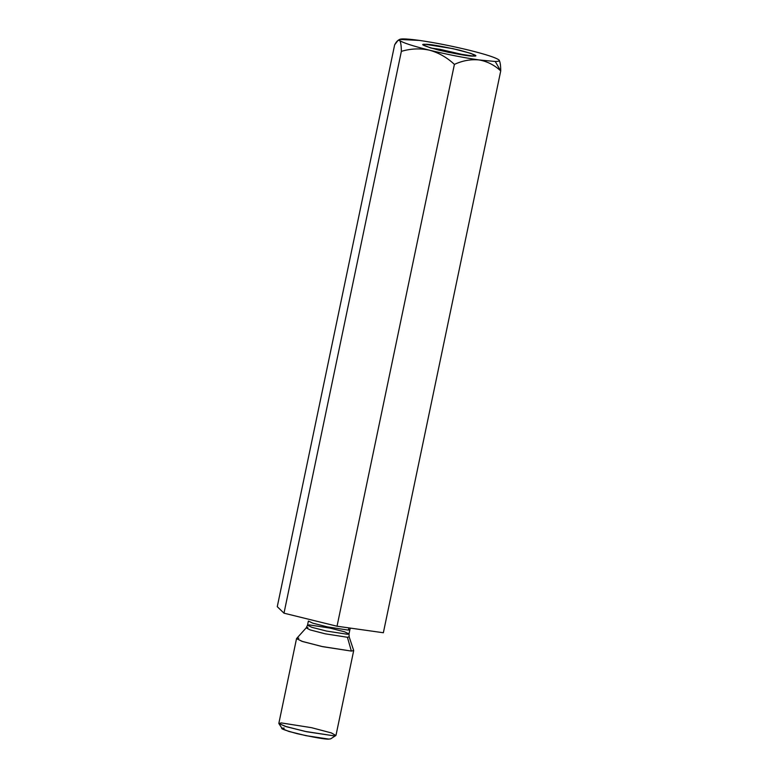 <?xml version="1.0" encoding="UTF-8"?>
<svg xmlns="http://www.w3.org/2000/svg" width="778" height="778" viewBox="0 0 778 778"><rect width="100%" height="100%" fill="white"/><g stroke="black" fill="none" stroke-linecap="round" stroke-linejoin="round"><path stroke-width="1.17" d="M419.41 40.417L419.42 40.417C434.951 42.683 451.512 45.941 469.095 50.2C486.153 54.46 496.111 57.718 498.98 59.974C499.972 60.966 498.727 61.472 495.236 61.481L500.731 70.934C500.692 65.099 500.108 61.452 498.98 59.974L499.252 60.305M429.495 50.181C420.042 48.178 410.667 48.576 401.36 51.367L283.989 613.181L337.03 626.222L454.401 64.399C447.097 57.533 438.792 52.787 429.495 50.181C412.437 45.921 402.479 42.664 399.61 40.407C398.346 39.571 396.692 41.059 394.641 44.861L277.269 606.675L283.989 613.181L401.36 51.367C401.312 45.494 400.728 41.847 399.61 40.407L399.542 39.415L419.42 40.417C404.686 38.414 398.093 38.414 399.61 40.407C400.728 41.847 401.312 45.494 401.36 51.367C410.667 48.576 420.042 48.178 429.495 50.181C438.792 52.787 447.097 57.533 454.401 64.399L337.03 626.222L383.36 632.747L500.731 70.934L383.36 632.747L337.03 626.222L283.989 613.181L277.269 606.675L394.641 44.861L398.054 40.378L399.61 40.407C402.479 42.664 412.437 45.921 429.495 50.181C447.078 54.431 463.639 57.698 479.18 59.955C470.875 59.118 462.618 60.596 454.401 64.399C462.618 60.596 470.875 59.118 479.18 59.955C487.252 61.404 494.438 65.06 500.731 70.934C494.438 65.06 487.252 61.404 479.18 59.955C463.639 57.698 447.078 54.431 429.495 50.181M498.98 59.974C500.108 61.452 500.692 65.099 500.731 70.934L495.236 61.481L479.18 59.955L495.236 61.481C498.727 61.472 499.972 60.966 498.98 59.974C496.111 57.718 486.153 54.46 469.095 50.2C451.512 45.941 434.951 42.683 419.42 40.417M308.38 621.077L307.514 625.24L311.968 627.35L326.585 631.075L347.309 634.255L349.001 633.914L347.309 634.255L326.585 631.075L311.968 627.35L307.514 625.24L309.206 624.899L329.93 628.079L344.537 631.804L349.001 633.914L349.867 629.742L348.174 630.092L327.45 626.903L312.844 623.178L308.38 621.077L312.844 623.178L327.45 626.903L348.174 630.092L349.867 629.742L350.479 628.109M307.514 625.24L306.201 627.846L310.111 629.898L325.165 633.807L347.416 637.279L351.364 651.079L347.416 637.279L349.157 636.822L347.416 637.279L325.165 633.807L310.111 629.898L306.201 627.846L307.903 627.574M306.201 627.846L296.593 638.543L301.796 641.266L321.791 646.469L351.364 651.079L353.679 650.476L349.157 636.822L349.001 633.914M296.525 638.66L278.835 723.375L284.972 726.273L305.112 731.408L333.665 735.793L335.989 735.317L353.689 650.603L351.364 651.079L322.802 646.693L302.671 641.558L296.525 638.66L298.859 638.174M278.894 723.608L281.159 722.898L311.501 727.673L331.34 732.915L335.843 735.502L333.665 735.793L306.785 731.758L286.576 726.769L278.894 723.608L282.278 728.743L288.813 731.427L305.987 735.667L328.831 739.1C325.554 739.411 314.905 737.583 296.904 733.615C282.618 729.647 278.388 727.819 284.203 728.13M348.174 630.092L349.089 627.914L348.174 630.092M328.831 739.1L330.689 738.847L335.843 735.502M466.975 55.559L440.144 49.345L430.944 48.032L440.144 49.345L466.975 55.559M473.199 56.065L475.183 55.792L471.079 53.439L453.01 48.664L425.391 44.317L423.329 44.959L430.331 47.847L448.721 52.389L473.199 56.065C469.679 56.395 458.281 54.431 438.986 50.181C423.699 45.931 419.167 43.976 425.391 44.317C428.911 43.986 440.309 45.941 459.604 50.191C474.891 54.441 479.423 56.395 473.199 56.065M398.054 40.378L399.542 39.415"/></g></svg>

